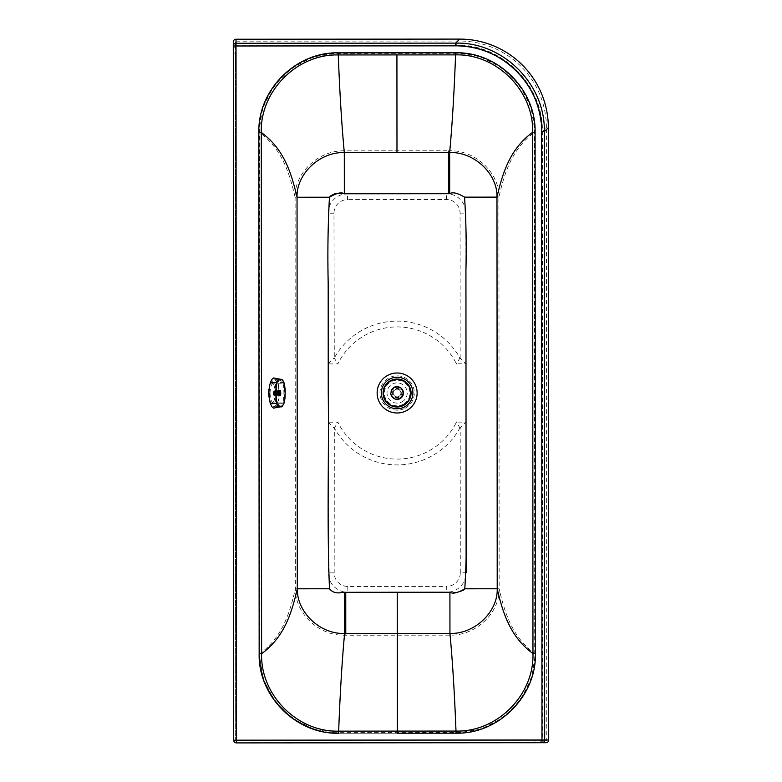 <?xml version="1.0" encoding="UTF-8"?>
<svg xmlns="http://www.w3.org/2000/svg" width="782" height="782" viewBox="0 0 782 782"><rect width="100%" height="100%" fill="white"/><g stroke="black" fill="none" stroke-linecap="round" stroke-linejoin="round"><path stroke-width="0.59" stroke-dasharray="3.91 2.93" d="M545.992 740.769L541.965 740.769L541.603 131.679C542.757 85.785 501.555 44.633 455.671 45.845A85.922 85.893 135 0 1 541.603 131.679L541.965 739.997L541.603 131.679L542.376 131.679L546.403 127.652L546.765 739.997A0.782 0.782 180 0 1 545.992 740.769L540.753 740.779L540.753 742.714L236.428 742.9A2.717 2.717 0 0 1 233.71 740.183L233.3 53.02L235.235 53.02L235.235 41.954L235.235 45.982L455.671 45.845L236.017 45.982L455.671 45.845L455.671 45.073L459.689 41.045L236.008 41.182A0.782 0.782 90 0 0 235.235 41.954M233.3 53.02L233.29 41.954M235.656 740.183A0.782 0.782 0 0 0 236.428 740.955L236.008 45.2A0.782 0.782 180 0 0 235.235 45.982L235.656 740.183A0.782 0.782 0 0 0 236.428 740.955L541.965 740.769A0.782 0.782 -90 0 0 542.747 739.997L235.656 740.183L235.235 53.02M546.403 127.652A86.694 86.675 135 0 0 459.689 41.045M233.29 47.194L235.235 47.194M540.753 742.714L545.992 742.714M546.765 739.997L542.747 739.997L542.376 131.679C543.539 85.365 501.976 43.851 455.671 45.073L236.008 45.2L236.008 41.182M313.015 56.978L291.129 68.386L273.778 85.971L262.664 108.033L258.842 132.471L259.546 132.471C282.028 149 289.448 172.871 295.107 197.25C294.335 173.321 318.479 150.115 344.305 150.838L449.66 150.779C452.192 123.634 454.166 91.162 455.583 53.372L338.264 53.44C296.124 52.374 258.373 90.292 259.546 132.471L259.859 653.713C258.734 695.892 296.525 733.76 338.674 732.636L455.994 732.568C498.134 733.633 535.885 695.726 534.712 653.547L534.399 132.305C535.523 90.126 497.733 52.257 455.583 53.372L455.583 52.775L338.264 52.844C295.811 51.768 257.728 89.91 258.842 132.471L259.155 653.713C258.089 696.263 296.212 734.357 338.674 733.242L455.994 733.174C498.447 734.239 536.53 696.097 535.416 653.547L535.103 132.305C536.169 89.744 498.036 51.651 455.583 52.775L338.264 52.844L313.044 56.969M342.457 193.711L449.679 193.711C452.563 191.844 457.529 192.988 464.557 197.152C466.092 219.615 466.551 242.4 465.935 265.499L466.082 512.748C466.737 538.563 466.307 563.91 464.782 588.787L499.151 588.768C504.81 613.147 512.23 637.007 534.712 653.547L535.416 653.547L535.259 392.926L535.103 132.305L534.399 132.305C511.936 148.863 504.537 172.744 498.916 197.123L499.151 588.768C499.933 612.638 475.847 635.883 449.953 635.17L344.598 635.228C318.587 635.913 294.99 612.99 295.361 588.787L295.107 197.25L329.457 197.23C327.951 223.251 327.521 249.781 328.176 276.828L328.245 393.043C329.017 458.995 326.856 524.126 329.486 588.768C335.009 595.63 343.015 591.73 344.569 592.297L344.598 635.228C342.066 662.374 340.082 694.846 338.674 732.636L338.674 733.242L455.994 733.174L481.204 729.039L503.129 717.632L520.47 700.046L531.594 677.974L535.416 653.547L535.103 132.305L530.978 107.036M449.679 193.711L449.66 150.779C475.485 150.027 499.659 173.193 498.916 197.123L464.557 197.152M396.924 52.805L338.264 52.844C295.811 51.778 257.728 89.91 258.842 132.471L259.155 653.713L259.859 653.713C282.351 637.125 289.741 613.215 295.361 588.787L329.486 588.768M268.021 393.082C268.334 399.299 269.595 402.671 271.794 403.189C273.876 402.662 274.99 399.289 275.147 393.082C274.981 386.865 273.856 383.503 271.784 382.975C269.585 383.493 268.324 386.865 268.021 393.082M270.044 393.082C270.347 386.865 271.598 383.493 273.788 382.975C275.851 383.503 276.965 386.865 277.131 393.082C276.975 399.289 275.86 402.652 273.798 403.189C271.608 402.662 270.357 399.299 270.044 393.082M403.268 404.226A12.786 12.786 0 0 1 384.343 392.711A12.786 12.786 0 0 1 403.776 382.085A12.786 12.786 0 0 1 403.268 404.226M401.977 401.87A10.107 10.107 0 0 0 402.378 384.373A10.107 10.107 0 0 0 387.022 392.769A10.107 10.107 0 0 0 401.977 401.87M463.452 590.205L459.347 592.345L450.07 592.228M450.061 592.228L449.953 635.17C452.514 662.315 454.528 694.778 455.994 732.568L455.994 733.174C498.447 734.239 536.53 696.097 535.416 653.547M344.334 193.78L344.305 150.838C341.744 123.703 339.72 91.23 338.264 53.44L338.264 52.844M540.753 740.779L236.428 740.955M534.927 742.724L534.927 740.779M333.973 213.222L328.137 213.222L328.225 363.894L337.814 363.894A66.069 66.069 0 0 1 456.405 363.816L465.994 363.816L459.924 357.99A71.905 71.905 0 0 0 334.285 358.068L333.973 213.222A13.607 13.607 0 0 1 347.56 199.606L347.56 193.78L446.454 193.721A19.433 19.433 0 0 1 465.906 213.144L465.994 363.816M328.137 213.222A19.433 19.433 0 0 1 347.56 193.78M460.158 357.99L460.07 213.144A13.607 13.607 0 0 0 446.463 199.547L347.56 199.606M334.061 357.677L338.059 364.285M460.158 357.599L456.16 364.207M328.225 363.894L334.051 358.068M460.285 572.795L460.197 427.95L466.023 422.114L456.444 422.124A66.069 66.069 0 0 1 337.853 422.192L328.264 422.202L328.352 572.874A19.433 19.433 0 0 0 347.795 592.297L446.698 592.238A19.433 19.433 0 0 0 466.121 572.786L460.285 572.795A13.607 13.607 0 0 1 446.688 586.402L446.698 592.238M460.197 427.95L459.972 427.95A71.905 71.905 0 0 1 334.325 428.028L334.188 572.864A13.607 13.607 0 0 0 347.795 586.461L446.688 586.402M460.197 428.341L456.199 421.733M328.264 422.202L334.1 428.028M334.1 428.409L338.088 421.801M541.33 124.905A85.922 85.893 135 0 0 540.968 121.357M534.38 97.242A85.922 85.893 135 0 0 533.754 95.863M541.965 739.997L236.428 740.183L541.965 739.997M258.842 132.471L259.155 653.713L263.28 678.981M263.29 679.011L274.687 700.936L292.253 718.296L314.286 729.42L338.674 733.242C296.212 734.357 258.089 696.263 259.155 653.713M530.968 107.007L519.561 85.082L502.005 67.721L479.972 56.597L455.583 52.775C498.036 51.651 536.159 89.744 535.103 132.305M383.082 392.975A13.988 13.988 0 0 1 397.109 379.045A13.988 13.988 0 0 1 411.068 393.033A13.988 13.988 0 0 1 397.051 407.021A13.988 13.988 0 0 1 383.082 392.975A13.988 13.988 0 0 1 397.109 379.045A13.988 13.988 0 0 1 411.068 393.033A13.988 13.988 0 0 1 397.051 407.021A13.988 13.988 0 0 1 383.082 392.975M397.08 386.425A6.608 6.608 0 0 1 402.798 396.337A6.608 6.608 0 0 1 391.352 396.337A6.608 6.608 0 0 1 397.08 386.425C386.161 386.367 390.912 404.05 400.081 398.928C406.484 396.054 403.326 385.741 397.08 386.425M403.297 393.033A6.217 6.217 0 0 1 397.08 399.25A6.217 6.217 0 0 1 390.863 393.033A6.217 6.217 0 0 1 397.08 386.816A6.217 6.217 0 0 1 403.297 393.033A6.217 6.217 -90 0 1 397.08 399.25A6.217 6.217 -90 0 1 390.863 393.033A6.217 6.217 -90 0 1 397.08 386.816A6.217 6.217 -90 0 1 403.297 393.033A6.217 6.217 0 0 0 393.972 387.647A6.217 6.217 0 0 0 393.972 398.419A6.217 6.217 0 0 0 403.297 393.033A6.217 6.217 0 0 1 397.08 399.25A6.217 6.217 0 0 1 390.863 393.033A6.217 6.217 0 0 1 397.08 386.816A6.217 6.217 0 0 1 403.297 393.033M391.088 393.033A5.992 5.992 0 0 0 400.071 398.224A5.992 5.992 0 0 0 400.071 387.843A5.992 5.992 0 0 0 391.088 393.033M402.75 393.033A5.679 5.679 0 0 0 394.245 388.116A5.679 5.679 0 0 0 394.245 397.95A5.679 5.679 0 0 0 402.75 393.033A5.679 5.679 0 0 1 397.08 398.712A5.679 5.679 0 0 1 391.401 393.033A5.679 5.679 0 0 1 397.08 387.364A5.679 5.679 0 0 1 402.75 393.033M392.417 393.033A4.663 4.663 0 0 1 399.407 388.996A4.663 4.663 0 0 1 399.407 397.07A4.663 4.663 0 0 1 392.417 393.033A4.663 4.663 0 0 0 397.08 397.696A4.663 4.663 0 0 0 401.743 393.033A4.663 4.663 0 0 0 397.08 388.371A4.663 4.663 0 0 0 392.417 393.033M393.268 393.424A3.832 3.832 0 0 0 399.103 396.279A3.832 3.832 0 0 0 399.103 389.788A3.832 3.832 0 0 0 393.268 392.642L393.268 393.424A3.832 3.832 0 0 0 399.025 396.337A3.832 3.832 0 0 0 399.025 389.739A3.832 3.832 0 0 0 393.268 392.642L393.268 393.424M399.025 396.337L399.025 396.728A4.174 4.174 0 0 1 395.135 396.728L395.135 396.728A4.174 4.174 0 0 0 399.025 396.728L399.025 396.337M399.025 389.739L399.025 389.338A4.174 4.174 0 0 0 395.135 389.338A4.174 4.174 0 0 1 399.025 389.338L399.025 389.739M274.228 377.902L276.173 379.065L277.845 382.359C279.839 389.514 279.819 396.66 277.776 403.786L276.075 407.06L274.13 408.194M277.493 402.955C279.379 396.376 279.399 389.778 277.561 383.18L274.228 379.065L270.767 383.141C268.881 389.719 268.861 396.318 270.699 402.916L274.14 407.031L277.493 402.955L282.713 402.867C283.397 401.508 283.798 398.243 283.895 393.092C283.837 388.009 283.465 384.744 282.781 383.297L280.318 380.345L276.056 383.258C275.342 385.36 275.01 388.615 275.078 393.033C275.029 398.126 275.332 401.391 275.987 402.828L280.239 405.79L282.713 402.867M282.673 405.711L283.651 403.688L285.01 393.092L283.719 382.496L282.752 380.443M283.934 382.564L277.845 382.359M281.08 393.072A2.815 0.968 -89.8 0 1 280.103 395.887A2.815 0.968 -89.8 0 1 279.145 393.063A2.815 0.968 -89.8 0 1 280.122 390.247A2.815 0.968 -89.8 0 1 281.08 393.072M280.103 395.594A2.522 0.87 90.2 0 0 280.112 395.594A2.522 0.87 90.2 0 0 280.982 393.072A2.522 0.87 90.2 0 0 280.122 390.541A2.522 0.87 90.2 0 0 279.252 393.063A2.522 0.87 90.2 0 0 280.103 395.594L278.5 395.584A2.522 0.87 -89.8 0 1 277.639 393.053A2.522 0.87 -89.8 0 1 278.519 390.531A2.522 0.87 -89.8 0 1 279.066 391.108A2.522 0.87 -89.8 0 1 279.057 395.018A2.522 0.87 -89.8 0 1 278.5 395.584L278.5 395.584M277.385 393.053A2.815 0.968 -89.8 0 1 278.363 390.247A2.815 0.968 -89.8 0 1 278.969 390.883A2.815 0.968 -89.8 0 1 278.959 395.242A2.815 0.968 -89.8 0 1 278.343 395.878A2.815 0.968 -89.8 0 1 277.385 393.053M274.482 395.868A2.815 0.968 -89.8 0 1 274.13 395.672A2.815 0.968 -89.8 0 1 273.524 393.043A2.815 0.968 -89.8 0 1 274.15 390.423A2.815 0.968 -89.8 0 1 274.502 390.228A2.815 0.968 -89.8 0 1 275.46 393.053A2.815 0.968 -89.8 0 1 274.482 395.868L278.343 395.878M274.12 395.477A2.434 0.831 90.2 0 0 274.951 392.603A2.434 0.831 90.2 0 0 273.827 390.785A2.434 0.831 90.2 0 0 273.289 393.043A2.434 0.831 90.2 0 0 273.817 395.311A2.434 0.831 90.2 0 0 274.12 395.477M274.023 394.832L273.436 392.945L274.14 390.98L274.824 393.151L274.12 395.115L280.044 394.851L274.032 394.832M279.545 392.779L279.536 392.779A1.789 0.616 -89.8 0 1 279.594 392.251A1.789 0.616 -89.8 0 1 279.712 391.802A1.789 0.616 90.2 0 0 279.604 392.251L279.585 392.261A1.808 0.626 -89.8 0 1 279.585 392.222L279.594 392.251A1.789 0.616 90.2 0 0 279.545 392.779A1.789 0.616 90.2 0 0 279.545 393.346A1.789 0.616 90.2 0 0 279.604 393.874A1.789 0.616 90.2 0 0 279.712 394.323L279.702 394.323A1.789 0.616 90.2 0 0 279.868 394.656L279.858 394.685A1.808 0.626 -89.8 0 1 279.839 394.666L279.848 394.656A1.789 0.616 90.2 0 0 280.054 394.832A1.789 0.616 90.2 0 0 280.142 394.851A1.789 0.616 90.2 0 0 280.239 394.832A1.789 0.616 90.2 0 0 280.425 394.666A1.789 0.616 90.2 0 0 280.582 394.333A1.789 0.616 90.2 0 0 280.699 393.884A1.789 0.616 90.2 0 0 280.758 393.346A1.789 0.616 90.2 0 0 280.758 392.789A1.789 0.616 90.2 0 0 280.699 392.261A1.789 0.616 90.2 0 0 280.591 391.802A1.789 0.616 90.2 0 0 280.435 391.479A1.789 0.616 90.2 0 0 280.249 391.303A1.789 0.616 90.2 0 0 280.161 391.283A1.789 0.616 90.2 0 0 280.064 391.303A1.789 0.616 90.2 0 0 279.878 391.469A1.789 0.616 90.2 0 0 279.721 391.802L279.702 391.802A1.808 0.626 -89.8 0 1 279.712 391.772L279.858 391.459A1.808 0.626 -89.8 0 1 279.868 391.45L280.044 391.283A1.808 0.626 -89.8 0 1 280.054 391.274L280.23 391.283A1.808 0.626 -89.8 0 1 280.249 391.283L280.415 391.45A1.808 0.626 -89.8 0 1 280.435 391.469L280.572 391.782A1.808 0.626 -89.8 0 1 280.582 391.802L280.689 392.232A1.808 0.626 -89.8 0 1 280.699 392.271L280.748 392.769A1.808 0.626 -89.8 0 1 280.748 392.808L280.738 393.346A1.808 0.626 -89.8 0 1 280.748 393.375L280.689 393.874A1.808 0.626 -89.8 0 1 280.689 393.903L280.582 394.333A1.808 0.626 -89.8 0 1 280.562 394.363L280.347 395.037L274.228 394.832L280.142 395.135L273.847 394.666L279.702 394.353A1.808 0.626 -89.8 0 1 279.692 394.323L279.721 391.802L273.7 391.753M273.69 391.782L279.702 391.802A1.789 0.616 -89.8 0 1 279.868 391.469A1.789 0.616 -89.8 0 1 280.044 391.303A1.789 0.616 -89.8 0 1 280.142 391.283A1.789 0.616 -89.8 0 1 280.239 391.303A1.789 0.616 -89.8 0 1 280.425 391.479A1.789 0.616 -89.8 0 1 280.572 391.802A1.789 0.616 -89.8 0 1 280.689 392.261A1.789 0.616 -89.8 0 1 280.748 392.789A1.789 0.616 -89.8 0 1 280.748 393.072A1.789 0.616 -89.8 0 1 280.738 393.346A1.789 0.616 -89.8 0 1 280.679 393.884A1.789 0.616 -89.8 0 1 280.562 394.333L274.57 394.314L280.562 394.363M274.668 394.314L280.689 394.333L274.668 394.314M274.58 391.782L280.582 391.802L274.57 391.762M280.415 391.45L274.414 391.43L280.435 391.469M273.856 391.43L279.868 391.45L273.847 391.44M273.739 391.352L279.78 391.371L273.739 391.352M273.592 391.782L279.614 391.802L273.592 391.782M273.514 392.74L279.526 392.76L273.514 392.779M280.425 394.666L274.404 394.666M280.562 394.333A1.789 0.616 -89.8 0 1 280.406 394.666L280.415 394.666A1.808 0.626 -89.8 0 1 280.406 394.685L274.414 394.646M274.687 393.854L280.689 393.874L274.678 393.893M280.748 393.375L274.736 393.356M280.748 393.336L274.746 393.317M280.748 392.808L274.746 392.789M280.748 392.769L274.746 392.75M280.699 392.271L274.687 392.251M280.689 392.232L274.678 392.212M273.954 391.098L279.976 391.117L273.925 391.068M279.585 392.222L273.583 392.202M279.585 392.261L273.573 392.241M279.526 392.799A1.808 0.626 -89.8 0 1 279.526 392.76A1.789 0.616 -89.8 0 0 279.526 393.063A1.789 0.616 -89.8 0 0 279.526 393.346L273.514 393.307M279.545 393.346L273.514 393.346M279.526 393.366A1.808 0.626 -89.8 0 1 279.526 393.326L279.526 393.366A1.789 0.616 -89.8 0 0 279.585 393.874L273.573 393.845M279.604 393.874L273.573 393.884M279.585 393.903A1.808 0.626 -89.8 0 1 279.575 393.864L279.585 393.903A1.789 0.616 -89.8 0 0 279.702 394.323L279.702 394.353M280.406 394.666A1.789 0.616 -89.8 0 1 280.23 394.832A1.789 0.616 -89.8 0 1 280.132 394.851A1.789 0.616 -89.8 0 1 280.034 394.832A1.789 0.616 -89.8 0 1 279.848 394.656A1.789 0.616 -89.8 0 1 279.702 394.323M397.334 733.203L455.994 733.174M396.924 53.411L396.982 150.809M397.334 732.607L397.246 592.267L344.569 592.297M405.369 408.077A17.175 17.175 0 0 0 406.053 378.332A17.175 17.175 0 0 0 379.954 392.613A17.175 17.175 0 0 0 405.369 408.077M406.728 410.55A19.99 19.99 0 0 1 377.139 392.544A19.99 19.99 0 0 1 407.52 375.927A19.99 19.99 0 0 1 406.728 410.55M449.924 592.228L397.246 592.267M345.752 592.297L345.771 635.228M448.477 150.779L448.506 193.721M446.463 199.547L446.454 193.721M460.07 213.144L465.906 213.144M347.795 586.461L347.795 592.297M334.188 572.864L328.352 572.874M383.297 392.975L383.297 393.033A13.773 13.773 0 0 0 397.08 406.806A13.773 13.773 0 0 0 410.853 393.033A13.773 13.773 -45 0 0 397.109 379.26A13.773 13.773 -45 0 0 383.297 392.975M277.776 403.786L283.856 403.62M277.561 383.18L282.781 383.297M270.767 383.141L276.056 383.258M270.699 402.916L275.987 402.828M274.091 395.066L280.112 395.086M280.181 395.086L274.15 395.066M274.306 394.998L280.327 395.018M280.386 394.959L274.365 394.939M280.582 394.646L274.56 394.627M280.728 394.177L274.707 394.167M274.775 393.766L280.797 393.786M280.816 393.61L274.795 393.59M274.824 393.151L280.846 393.16M280.846 392.975L274.824 392.955M274.805 392.515L280.826 392.535M280.806 392.359L274.785 392.339M274.717 391.938L280.738 391.958M280.699 391.802L274.678 391.782M274.57 391.469L280.591 391.489M280.543 391.381L274.521 391.362L280.552 391.371M274.384 391.156L280.406 391.176M280.337 391.117L274.316 391.098L280.367 391.098M274.169 391.029L280.191 391.049M280.122 391.049L274.101 391.029M279.917 391.176L273.886 391.156M279.721 391.489L273.7 391.469M279.575 391.948L273.553 391.929M273.485 392.329L279.506 392.349M279.487 392.525L273.456 392.505M273.436 392.945L279.457 392.965M279.457 393.16L273.436 393.141M273.456 393.581L279.477 393.6M279.497 393.776L273.475 393.757M273.544 394.157L279.565 394.177M279.604 394.323L273.583 394.304M273.69 394.627L279.712 394.646M273.729 394.744L279.751 394.763L273.739 394.734M273.876 394.939L279.897 394.959M279.956 395.018L273.935 394.998M280.152 393.063L280.748 393.072M403.199 393.033C402.349 388.752 400.179 386.719 396.689 386.924L392.124 389.436C387.862 394.666 395.448 402.241 400.677 397.989L403.199 393.033M274.228 379.065L280.318 380.345M274.14 407.031L280.239 405.79M280.122 390.541L278.519 390.531M278.363 390.247L274.502 390.228M280.142 395.135L274.12 395.115M280.347 395.037L274.326 395.018M280.161 391L274.14 390.98M279.936 395.037L273.915 395.018"/><path stroke-width="1.17" d="M233.71 740.183L233.29 45.982L236.017 45.982L236.428 740.183L233.71 740.183A2.717 2.717 0 0 0 236.428 742.9L236.428 740.183L541.965 739.997L541.603 131.679A85.922 85.893 135 0 0 541.33 124.905M459.689 39.1L236.008 39.237A2.717 2.717 -90 0 0 233.29 41.954L233.29 45.982A2.717 2.717 180 0 1 236.008 43.254L455.671 43.127L459.689 39.1A88.64 88.62 -45 0 1 548.338 127.652L548.71 739.997A2.717 2.717 -0 0 1 545.992 742.714L236.428 742.9M329.486 588.768L297.297 588.787C291.666 613.205 284.257 637.125 261.608 653.713L259.155 653.713C258.089 696.263 296.212 734.357 338.674 733.242L338.665 731.141L455.994 731.072C497.362 732.128 534.272 694.778 532.962 653.547L532.65 132.305C533.911 91.074 496.961 53.763 455.583 54.877L338.264 54.945C296.896 53.88 259.986 91.23 261.296 132.461L261.608 653.713C260.347 694.944 297.297 732.255 338.665 731.141C340.082 693.214 342.057 660.673 344.598 633.518C319.457 634.182 296.877 611.935 297.297 588.787L297.043 197.25C296.241 174.337 319.339 151.855 344.305 152.558L449.66 152.5C474.625 151.767 497.763 174.22 496.981 197.132L497.215 588.768C498.026 611.612 474.977 634.143 449.943 633.449L344.598 633.518L344.569 592.297C343.024 591.73 335.009 595.63 329.486 588.768C326.856 524.126 329.017 458.985 328.245 393.043L328.176 282.556C327.521 253.534 327.941 225.099 329.457 197.23C336.495 193.066 341.451 191.913 344.334 193.78L449.679 193.711C452.563 191.844 457.529 192.988 464.557 197.152C466.101 221.032 466.561 245.284 465.935 269.888L466.082 512.357C466.737 538.309 466.307 563.783 464.782 588.787C457.763 592.942 452.807 594.095 449.924 592.228L344.569 592.297M464.557 197.152L496.981 197.132C502.621 172.744 510.02 148.863 532.65 132.305L535.103 132.305C536.159 89.744 498.036 51.651 455.583 52.775L338.264 52.844C295.811 51.778 257.728 89.91 258.842 132.471L261.296 132.461C283.944 149 291.373 172.871 297.043 197.25L329.457 197.23L330.796 195.803M397.334 733.203L455.994 733.174C498.447 734.239 536.53 696.097 535.416 653.547L532.962 653.547C510.314 637.007 502.885 613.147 497.215 588.768L464.782 588.787L463.452 590.205M330.815 195.783L334.931 193.653L342.457 193.711M455.994 733.174L455.994 731.072C454.528 693.145 452.514 660.604 449.943 633.449L449.924 592.228M396.924 52.805L455.583 52.775L455.583 54.877C454.166 92.794 452.192 125.335 449.66 152.5L449.679 193.711M338.264 52.844L338.264 54.945C339.73 92.862 341.744 125.403 344.305 152.558L344.334 193.78M533.754 95.863A85.922 85.893 135 0 0 455.671 45.845C501.555 44.633 542.757 85.785 541.603 131.679L544.321 131.679L544.683 739.997L541.965 739.997L541.965 742.714A2.717 2.717 -90 0 0 544.683 739.997L548.71 739.997M548.338 127.652L544.321 131.679C545.513 84.329 503.012 41.876 455.671 43.127L455.671 45.845L236.017 45.982L236.008 39.237M466.023 422.114L466.121 572.786M540.968 121.357A85.922 85.893 135 0 0 534.38 97.242M383.082 393.033A13.988 13.988 0 0 1 397.08 379.045A13.988 13.988 0 0 1 411.068 393.033A13.988 13.988 -90 0 1 397.08 407.021A13.988 13.988 -90 0 1 383.082 393.033A13.988 13.988 0 0 1 397.08 379.045A13.988 13.988 0 0 1 411.068 393.033A13.988 13.988 -90 0 1 397.08 407.021A13.988 13.988 -90 0 1 383.082 393.033M283.915 403.444L285.156 393.092L283.993 382.73C281.774 378.361 279.409 378.341 276.867 382.691L275.899 393.043L276.799 403.404C279.301 407.774 281.676 407.793 283.915 403.444L283.915 403.541C282.478 406.22 281.559 407.285 281.149 406.738L273.563 408.126L271.853 406.728L270.406 403.737C268.412 396.582 268.441 389.436 270.484 382.31L271.95 379.338L273.671 377.97L281.227 379.407L278.245 379.847L276.662 381.86L275.528 393.043L277.004 405.096L279.702 406.826L282.673 405.711M282.752 380.443L281.227 379.407C281.95 379.075 282.869 380.15 283.983 382.642L283.934 382.564M283.993 382.73L283.983 382.642C285.01 387.178 285.401 390.668 285.166 393.092L285.166 393.092C284.834 396.601 285.713 395.966 283.915 403.541L283.856 403.62M258.842 132.471L259.155 653.713M535.416 653.547L535.103 132.305M387.53 375.468A19.99 19.99 0 0 1 417.119 393.463A19.99 19.99 0 0 1 386.738 410.081A19.99 19.99 0 0 1 387.53 375.468M404.695 406.836A15.767 15.767 0 0 0 410.961 385.438A15.767 15.767 0 0 0 389.563 379.172A15.767 15.767 0 0 0 383.297 400.57A15.767 15.767 0 0 0 404.695 406.836M397.246 592.267L397.334 731.102M345.752 592.297L345.771 633.518M448.477 152.5L448.506 193.721M396.924 54.906L396.982 152.529M397.08 379.387A13.646 13.646 0 0 1 408.898 399.856A13.646 13.646 0 0 1 385.262 399.856A13.646 13.646 0 0 1 397.08 379.387M270.484 382.31L276.867 382.691M270.406 403.737L276.799 403.404"/></g></svg>
